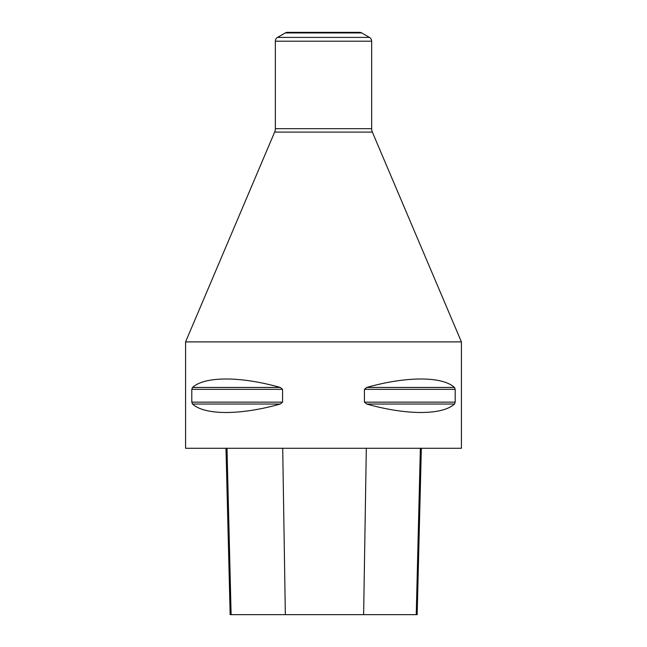 <?xml version="1.0" encoding="UTF-8"?>
<svg xmlns="http://www.w3.org/2000/svg" width="647" height="647" viewBox="0 0 647 647"><rect width="100%" height="100%" fill="white"/><g stroke="black" fill="none" stroke-linecap="round" stroke-linejoin="round"><path stroke-width="0.97" d="M461.416 341.899L461.416 448.282L185.584 448.282L185.584 341.899L461.416 341.899L372.357 132.093A8.759 8.759 0 0 1 371.661 128.672L371.661 41.198A4.375 4.375 0 0 0 369.469 37.405L361.73 32.94A4.375 4.375 0 0 0 359.538 32.35L287.462 32.35A4.375 4.375 0 0 0 285.27 32.94L277.531 37.405A4.375 4.375 0 0 0 275.339 41.198L371.661 41.198M454.469 387.448L455.197 389.34L455.197 402.135L454.469 404.035C442.257 415.301 406.518 415.301 366.712 404.035L364.431 402.135L364.431 389.34L366.712 387.448C406.518 376.182 442.257 376.182 454.469 387.448L366.712 387.448M280.288 387.448L282.569 389.34L282.569 402.135L280.288 404.035C240.482 415.301 204.743 415.301 192.531 404.035L191.803 402.135L191.803 389.34L192.531 387.448C204.743 376.182 240.482 376.182 280.288 387.448L192.531 387.448M185.584 341.899L274.643 132.093A8.759 8.759 0 0 0 275.339 128.672L371.661 128.672M225.981 448.282L230.154 614.65L417.161 614.65L421.343 448.282M285.27 32.94L361.73 32.94M277.531 37.405L369.469 37.405M274.643 132.093L372.357 132.093M454.469 404.035L366.712 404.035M455.197 402.135L364.431 402.135M455.197 389.34L364.431 389.34M282.569 389.34L191.803 389.34M282.569 402.135L191.803 402.135M280.288 404.035L192.531 404.035M231.116 614.65L227 448.282M285.343 614.65L282.707 448.282M363.63 614.65L366.315 448.282M416.239 614.65L420.356 448.282M275.339 128.672L275.339 41.198"/></g></svg>
